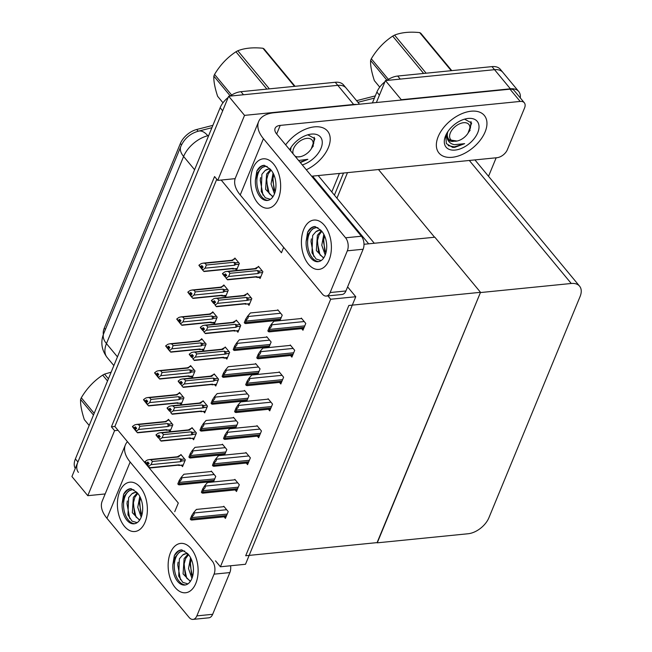 <?xml version="1.0" encoding="UTF-8"?>
<svg xmlns="http://www.w3.org/2000/svg" width="652" height="652" viewBox="0 0 652 652"><rect width="100%" height="100%" fill="white"/><g stroke="black" fill="none" stroke-linecap="round" stroke-linejoin="round"><path stroke-width="0.98" d="M283.669 247.385L281.452 252.764L221.191 180.05L217.735 180.392L214.565 176.562L111.41 426.832L114.581 430.662L118.036 430.32L178.306 503.034L174.744 511.665M235.16 178.648L221.191 180.05M105.168 493.947L87.784 495.683L71.924 476.547L228.681 96.235L337.785 85.339A18.598 11.117 -39.6 0 1 346.106 88.028A18.598 11.117 -39.6 0 0 337.785 85.339L243.489 94.76L240.955 91.696L335.25 82.274A18.598 11.117 -39.6 0 1 343.571 84.964L359.521 104.214M339.415 173.448L331.786 191.965M217.735 180.392L244.541 115.371L353.645 104.475A18.598 11.117 -39.6 0 1 356.685 104.499M244.541 115.371L228.681 96.235M87.784 495.683L114.581 430.662M103.358 334.452A16.74 10 -39.6 0 1 104.271 328.119L180.376 143.489A16.74 10 -39.6 0 1 196.708 129.487L212.878 125.363M216.782 179.235L114.866 426.489L118.036 430.32M114.866 426.489L111.41 426.832M181.615 465.544L182.536 466.653L185.339 459.864L180.897 454.501L180.596 455.226M192.69 438.657L193.611 439.774L196.415 432.985L191.973 427.622L191.68 428.348M214.85 384.9L215.771 386.017L218.575 379.219L214.133 373.865L213.832 374.59M225.926 358.021L226.855 359.13L229.651 352.341L225.209 346.986L224.916 347.703M237.01 331.135L237.931 332.251L240.735 325.462L236.293 320.099L235.991 320.825M248.086 304.256L249.015 305.372L251.811 298.583L247.369 293.221L247.075 293.946M203.774 411.779L204.695 412.895L207.491 406.098L203.057 400.744L202.756 401.469M257.336 436.164L258.657 437.753L261.452 430.964L257.01 425.609L256.823 426.066M268.412 409.285L269.732 410.874L272.536 404.085L268.094 398.722L267.907 399.187M279.496 382.406L280.816 383.995L283.612 377.206L279.17 371.844L278.983 372.3M290.572 355.527L291.892 357.117L294.696 350.32L290.254 344.965L290.067 345.421M246.26 463.042L247.573 464.64L250.376 457.843L245.934 452.488L245.747 452.944M235.176 489.929L236.497 491.518L239.292 484.721L234.859 479.367L234.663 479.823M224.101 516.808L225.413 518.397L228.216 511.608L223.775 506.245L223.587 506.71M301.656 328.641L302.968 330.238L305.772 323.441L301.33 318.086L301.142 318.543M259.17 277.377L260.091 278.494L262.895 271.697L258.453 266.342L258.151 267.067M169.137 430.361L170.058 431.477L172.861 424.688L168.42 419.326L168.118 420.051M180.213 403.482L181.142 404.599L183.937 397.801L179.496 392.447L179.202 393.172M202.373 349.725L203.302 350.833L206.097 344.044L201.655 338.681L201.362 339.407M213.457 322.838L214.378 323.954L217.181 317.165L212.739 311.803L212.438 312.528M224.532 295.959L225.453 297.076L228.257 290.279L223.815 284.924L223.522 285.649M191.297 376.603L192.218 377.72L195.021 370.923L190.58 365.568L190.278 366.285M235.625 428.185L237.898 422.667L233.457 417.304L233.269 417.769M233.783 427.867L234.166 428.331M224.549 455.063L226.823 449.546L222.381 444.191L222.193 444.648M222.699 454.746L223.082 455.21M213.465 481.942L215.739 476.425L211.297 471.07L211.109 471.526M211.623 481.632L212.006 482.089M279.944 320.662L282.218 315.144L277.776 309.79L277.589 310.246M278.102 320.344L278.477 320.808M268.86 347.54L271.134 342.023L266.701 336.668L266.505 337.125M267.018 347.223L267.401 347.687M257.784 374.419L260.058 368.902L255.617 363.547L255.429 364.003M255.943 374.109L256.317 374.566M246.709 401.298L248.982 395.788L244.541 390.426L244.353 390.882M244.859 400.988L245.242 401.445M235.617 269.08L236.537 270.197L239.333 263.4L234.899 258.045L234.598 258.771M220.417 566.775L245.494 564.273L355.764 296.733L330.686 299.235L220.417 566.775L215.478 560.826M330.686 299.235L327.923 295.894M355.764 296.733L347.614 286.888M363.995 244.28L434.851 237.206L480.524 292.316L377.369 542.586L245.698 555.74L348.853 305.47L480.524 292.316M386.693 80.457A18.598 11.117 -39.6 0 1 397.704 76.039L400.238 79.104L494.534 69.682A18.598 11.117 -39.6 0 1 502.855 72.372A18.598 11.117 -39.6 0 0 494.534 69.682L385.43 80.579L401.29 99.715L510.394 88.819A18.598 11.117 -39.6 0 1 518.715 91.508A18.598 11.117 -39.6 0 1 520.288 97.914M336.945 198.2L347.483 172.641L336.945 198.2M372.414 102.926L376.889 92.079L379.431 95.135L376.383 102.527L385.43 80.579M377.263 542.831L468.103 533.752A18.598 11.117 140.4 0 0 488.918 517.721L580.076 296.562A18.598 11.117 140.4 0 0 579.579 286.171A18.598 11.117 140.4 0 0 571.258 283.481L480.418 292.561L377.092 542.619M434.574 237.23L378.478 169.544M496.164 157.792L488.535 176.309M78.419 472.374A18.598 11.117 -39.6 0 1 77.93 461.991L222.682 110.791L220.14 107.735A18.598 11.117 -39.6 0 1 228.192 97.425M75.265 468.438A18.598 11.117 -39.6 0 1 75.387 458.926L220.14 107.735M229.944 96.113A18.598 11.117 -39.6 0 1 240.955 91.696M397.704 76.039L491.999 66.618A18.598 11.117 -39.6 0 1 500.32 69.308L518.715 91.508M334.411 195.135L343.522 173.041M376.889 92.079A18.598 11.117 -39.6 0 1 384.941 81.769M206.391 265.022L205.046 268.184L202.682 270.099L201.411 268.567L203.147 267.084L201.875 265.551L200.311 266.635L199.039 265.103L201.24 263.587L203.204 263.131L204.94 263.261L206.391 265.022L234.019 262.259L235.576 262.813L235.665 264.565L238.991 264.231M200.311 266.635L199.039 265.103M235.429 258.681L230.751 260.637M234.068 258.82L232.568 260.507L204.94 263.261M231.46 268.477L233.017 269.023L233.905 268.836L233.277 268.339L203.766 271.289L202.682 270.099M237.051 268.934L233.905 268.836L237.238 268.502M205.046 268.184L234.557 265.234L235.665 264.565M202.805 266.668L200.148 267.035L199.137 265.38M202.169 267.76L200.914 267.882L201.435 268.51M232.568 260.507A4.214 2.526 -95.7 0 0 231.59 260.295L203.204 263.131M202.845 269.7L201.574 268.168M234.019 262.259A4.214 2.526 84.3 0 1 234.557 265.234M204.043 271.517L232.43 268.681A4.214 2.526 -95.7 0 0 233.277 268.339M200.148 267.035L200.914 267.882M202.658 266.497L200.27 266.741M198.917 265.405L200.188 266.929M222.471 273.701L223.701 275.331L222.699 273.677M226.358 274.965L223.742 275.234M225.136 276.464L226.236 278.396L225.136 276.464L226.7 275.38L225.429 273.848L223.823 275.038L222.552 273.506L224.793 271.884L226.757 271.428L228.493 271.558L229.952 273.318L257.573 270.564A4.214 2.526 84.3 0 1 258.111 273.53L259.219 272.862L262.552 272.528M223.864 274.932L222.593 273.4M223.823 275.038L226.22 274.794M223.701 275.331L224.989 276.807M225.722 276.057L224.475 276.179M260.792 276.798L257.458 277.133L257.638 277.524M227.597 279.814L255.983 276.978A4.214 2.526 84.3 0 0 256.831 276.635L257.458 277.133L256.57 277.32L255.013 276.774M256.831 276.635L227.393 279.529M227.32 279.586L226.236 278.396M257.573 270.564L259.129 271.11L259.219 272.862M229.952 273.318L228.599 276.481L258.111 273.53M226.399 277.997L228.599 276.481M226.757 271.428L255.152 268.591A4.214 2.526 84.3 0 1 256.122 268.803L228.493 271.558M254.304 268.934L257.622 267.116L256.122 268.803M257.622 267.116L258.983 266.978M195.315 291.9L193.97 295.063L191.606 296.978L190.335 295.446L192.063 293.962L190.8 292.43L189.227 293.514L187.963 291.982L190.164 290.466L192.128 290.01L193.856 290.148L195.315 291.9L222.943 289.146L224.5 289.692L224.59 291.444L227.915 291.11M189.227 293.514L187.963 291.982M224.345 285.568L219.667 287.524M222.984 285.698L221.484 287.385L193.856 290.148M220.384 295.356L221.933 295.902L222.829 295.715L222.193 295.217L192.69 298.168L191.606 296.978M223 296.106L222.829 295.715L226.154 295.38M193.97 295.063L223.473 292.112L224.59 291.444M191.721 293.555L189.064 293.913L188.061 292.259M191.093 294.639L189.838 294.761L190.36 295.389M221.484 287.385A4.214 2.526 -95.7 0 0 220.515 287.173L192.12 290.01M191.769 296.578L190.498 295.046M222.943 289.146A4.214 2.526 84.3 0 1 223.473 292.112M192.959 298.404L221.354 295.568A4.214 2.526 -95.7 0 0 222.193 295.217M189.064 293.913L189.838 294.761M191.582 293.376L189.186 293.62M187.841 292.283L189.104 293.816M184.239 318.787L182.886 321.941L180.522 323.857L179.251 322.324L180.987 320.849L179.716 319.317L178.151 320.401L176.879 318.869L179.08 317.345L181.044 316.888L182.78 317.027L184.239 318.787L211.859 316.024L213.416 316.57L213.506 318.323L216.839 317.989M178.151 320.401L176.879 318.869M213.269 312.447L208.591 314.403M211.908 312.577L210.409 314.264L182.78 317.027M209.3 322.235L210.857 322.781L211.745 322.593L211.118 322.096L181.606 325.046L180.522 323.857M211.916 322.984L211.745 322.593L215.078 322.259M182.886 321.941L212.397 318.991L213.506 318.323M180.645 320.434L177.988 320.792L176.985 319.138M180.009 321.517L178.762 321.64L179.276 322.267M210.409 314.264A4.214 2.526 -95.7 0 0 209.439 314.052L181.044 316.888M180.685 323.457L179.422 321.925M211.859 316.024A4.214 2.526 84.3 0 1 212.397 318.991M181.884 325.283L210.27 322.447A4.214 2.526 -95.7 0 0 211.118 322.096M177.988 320.792L178.762 321.64M180.506 320.262L178.11 320.499M176.757 319.162L178.029 320.694M173.155 345.666L171.81 348.82L169.447 350.735L168.175 349.203L169.911 347.728L168.64 346.196L167.067 347.28L165.804 345.747L168.004 344.232L169.968 343.775L171.696 343.906L173.155 345.666L200.783 342.903L202.34 343.457L202.43 345.201L205.755 344.875M167.067 347.28L165.804 345.747M202.185 339.325L197.515 341.281M200.824 339.464L199.325 341.143L171.696 343.906M198.224 349.113L199.781 349.668L200.669 349.472L200.042 348.983L170.531 351.925L169.447 350.735M203.815 349.578L200.669 349.472L203.994 349.146M171.81 348.82L201.321 345.878L202.43 345.201M169.569 347.312L166.904 347.679L165.901 346.025M168.933 348.396L167.678 348.527L168.2 349.154M199.325 341.143A4.214 2.526 -95.7 0 0 198.355 340.939L169.96 343.775M169.61 350.336L168.338 348.812M200.783 342.903A4.214 2.526 84.3 0 1 201.321 345.878M170.8 352.161L199.194 349.325A4.214 2.526 -95.7 0 0 200.042 348.983M166.904 347.679L167.678 348.527M169.422 347.141L167.026 347.377M165.681 346.041L166.945 347.573M211.395 300.58L212.617 302.21L211.615 300.556M215.282 301.852L212.658 302.112M214.052 303.343L215.323 304.875L214.052 303.343L215.625 302.259L214.353 300.735L212.739 301.917L211.476 300.385L213.717 298.763L215.682 298.306L217.409 298.445L218.868 300.197L246.497 297.442A4.214 2.526 84.3 0 1 247.035 300.409L251.468 299.407M212.78 301.811L211.517 300.287M212.739 301.917L215.136 301.68M212.617 302.21L213.913 303.685M214.647 302.935L213.391 303.058M249.708 303.677L246.383 304.011L249.529 304.117M216.513 306.701L244.907 303.865A4.214 2.526 84.3 0 0 245.755 303.514L246.383 304.011L245.494 304.199L243.938 303.653M245.755 303.514L216.309 306.407M216.244 306.464L215.16 305.275M246.497 297.442L248.053 297.988L248.143 299.741M218.868 300.197L217.523 303.359L247.035 300.409M215.323 304.875L217.523 303.359M215.673 298.306L244.068 295.47A4.214 2.526 84.3 0 1 245.038 295.682L217.409 298.445M243.229 295.821L246.537 293.995L245.038 295.682M246.537 293.995L247.899 293.865M200.311 327.459L201.541 329.089L200.539 327.434M204.198 328.73L201.582 328.991M202.976 330.222L204.076 332.153L202.976 330.222L204.541 329.146L203.277 327.614L201.664 328.795L200.392 327.263L202.633 325.65L204.598 325.185L206.334 325.324L207.792 327.084L235.421 324.321A4.214 2.526 84.3 0 1 235.951 327.288L237.059 326.619L240.392 326.293M201.704 328.698L200.433 327.165M201.664 328.795L204.06 328.559M201.541 329.089L202.829 330.564M203.571 329.814L202.316 329.945M238.632 330.556L235.299 330.89L238.453 330.996M205.437 333.579L233.832 330.743A4.214 2.526 84.3 0 0 234.671 330.393L235.299 330.89L234.41 331.086L232.862 330.531M234.671 330.393L205.233 333.294M205.16 333.343L204.076 332.153M235.421 324.321L236.969 324.875L237.059 326.619M207.792 327.084L206.44 330.238L235.951 327.288M204.239 331.754L206.44 330.238M204.598 325.185L232.992 322.349A4.214 2.526 84.3 0 1 233.962 322.561L206.334 325.324M232.145 322.699L235.462 320.882L233.962 322.561M235.462 320.882L236.823 320.743M189.235 354.338L190.457 355.976L189.455 354.321M193.122 355.609L190.506 355.87M191.892 357.109L193.163 358.641L191.892 357.109L193.465 356.025L192.193 354.492L190.58 355.674L189.316 354.15L191.558 352.528L193.522 352.072L195.258 352.202L196.708 353.963L224.337 351.2A4.214 2.526 84.3 0 1 224.875 354.175L229.308 353.172M190.629 355.576L189.357 354.044M190.58 355.674L192.976 355.438M190.457 355.976L191.753 357.451M192.487 356.693L191.232 356.823M227.548 357.443L224.223 357.769L224.394 358.16M194.353 360.458L222.748 357.622A4.214 2.526 84.3 0 0 223.595 357.28L224.223 357.769L223.334 357.964L221.778 357.41M223.595 357.28L194.149 360.173M194.084 360.222L193 359.032M224.337 351.2L225.894 351.754L225.983 353.506M196.708 353.963L195.364 357.117L224.875 354.175M193.163 358.641L195.364 357.117M193.522 352.072L221.908 349.236A4.214 2.526 84.3 0 1 222.878 349.439L195.258 352.202M221.069 349.578L224.386 347.76L222.878 349.439M224.386 347.76L225.747 347.622M178.159 381.224L179.381 382.854L178.379 381.2M182.038 382.488L179.422 382.748M180.816 383.987L181.916 385.919L180.816 383.987L182.381 382.903L181.117 381.371L179.504 382.561L178.232 381.029L180.474 379.407L182.446 378.951L184.174 379.081L185.633 380.841L213.261 378.087A4.214 2.526 84.3 0 1 213.791 381.053L214.899 380.385L218.233 380.051M179.544 382.455L178.281 380.923M179.504 382.561L181.9 382.317M179.381 382.854L180.677 384.33M181.411 383.58L180.156 383.702M216.472 384.321L213.139 384.656L216.293 384.753M183.277 387.337L211.672 384.501A4.214 2.526 84.3 0 0 212.511 384.158L213.139 384.656L212.25 384.843L210.702 384.297M212.511 384.158L183.073 387.052M183 387.109L181.916 385.919M213.261 378.087L214.81 378.633L214.899 380.385M185.633 380.841L184.28 384.004L213.791 381.053M182.079 385.519L184.28 384.004M182.438 378.951L210.832 376.114A4.214 2.526 84.3 0 1 211.802 376.326L184.174 379.081M209.985 376.457L213.302 374.639L211.802 376.326M213.302 374.639L214.663 374.501M244.932 323.408L244.288 322.626L245.731 319.121L247.67 316.138L247.988 316.513C248.542 317.361 248.004 318.486 246.374 319.896A3.097 1.858 -95.7 0 1 246.106 321.102L245.502 322.561A3.097 1.858 -95.7 0 1 244.932 323.408L245.388 322.822M278.111 310.189L250.384 312.96L247.67 316.138M245.731 319.121L246.374 319.896M268.485 331.705L267.842 330.923L269.292 327.418L271.224 324.435L271.542 324.818C272.096 325.658 271.566 326.782 269.936 328.192A3.097 1.858 -95.7 0 1 269.659 329.399L269.056 330.857A3.097 1.858 -95.7 0 1 268.485 331.705L268.942 331.118M301.664 318.494L273.938 321.257L271.224 324.435M269.292 327.418L269.936 328.192M195.82 583.385A24.8 14.866 84.3 0 1 175.127 587.493A24.8 14.866 84.3 0 1 170.441 552.774A24.8 14.866 84.3 0 1 192.584 550.63A24.8 14.866 84.3 0 1 195.844 583.32A24.8 14.866 84.3 0 1 195.82 583.385A24.8 14.866 84.3 0 1 185.592 592.758A24.8 14.866 84.3 0 1 170.637 579.522A24.8 14.866 84.3 0 1 170.441 552.774A24.8 14.866 84.3 0 1 180.669 543.409A24.8 14.866 84.3 0 1 195.624 556.637A24.8 14.866 84.3 0 1 195.82 583.385M145.07 522.154A24.8 14.866 84.3 0 1 124.385 526.254A24.8 14.866 84.3 0 1 119.699 491.535A24.8 14.866 84.3 0 1 141.834 489.399A24.8 14.866 84.3 0 1 145.103 522.081A24.8 14.866 84.3 0 1 145.07 522.154A24.8 14.866 84.3 0 1 134.85 531.519A24.8 14.866 84.3 0 1 119.895 518.291A24.8 14.866 84.3 0 1 119.699 491.535A24.8 14.866 84.3 0 1 129.919 482.17A24.8 14.866 84.3 0 1 144.874 495.406A24.8 14.866 84.3 0 1 145.07 522.154M127.45 441.665A37.197 19.796 22.4 0 0 125.388 444.884A37.197 19.796 22.4 0 0 130.155 462.015L106.952 518.299L189.104 617.428A9.299 5.575 -95.7 0 0 193.025 619.4A9.299 5.575 -95.7 0 0 196.863 615.887L212.658 614.306A9.299 5.575 84.3 0 1 208.827 617.819L193.025 619.4M230.588 565.765A9.299 5.575 84.3 0 1 229.854 572.578L214.06 574.159L196.863 615.887M214.06 574.159A9.299 5.575 -95.7 0 0 212.299 561.144L130.155 462.015M229.854 572.578L212.658 614.306M106.952 518.299A37.197 19.796 -157.6 0 1 102.185 501.168L125.388 444.884M329.089 260.05A24.8 14.866 84.3 0 1 308.404 264.15A24.8 14.866 84.3 0 1 303.718 229.431A24.8 14.866 84.3 0 1 325.853 227.287A24.8 14.866 84.3 0 1 329.121 259.977A24.8 14.866 84.3 0 1 329.089 260.05A24.8 14.866 84.3 0 1 318.869 269.415A24.8 14.866 84.3 0 1 303.913 256.187A24.8 14.866 84.3 0 1 303.718 229.431A24.8 14.866 84.3 0 1 313.938 220.066A24.8 14.866 84.3 0 1 328.893 233.294A24.8 14.866 84.3 0 1 329.089 260.05M278.339 198.811A24.8 14.866 84.3 0 1 257.654 202.911A24.8 14.866 84.3 0 1 252.968 168.2A24.8 14.866 84.3 0 1 275.103 166.056A24.8 14.866 84.3 0 1 278.371 198.738A24.8 14.866 84.3 0 1 278.339 198.811A24.8 14.866 84.3 0 1 268.119 208.175A24.8 14.866 84.3 0 1 253.163 194.948A24.8 14.866 84.3 0 1 252.968 168.2A24.8 14.866 84.3 0 1 263.188 158.827A24.8 14.866 84.3 0 1 278.143 172.063A24.8 14.866 84.3 0 1 278.339 198.811M471.151 111.207A29.446 17.596 140.4 0 0 443.107 128.265A29.446 17.596 140.4 0 0 438.983 153.049A29.446 17.596 140.4 0 0 452.154 157.303A29.446 17.596 140.4 0 0 480.206 140.253A29.446 17.596 140.4 0 0 484.33 115.461A29.446 17.596 140.4 0 0 471.151 111.207A29.446 17.596 -39.6 0 1 484.33 115.461A29.446 17.596 -39.6 0 1 480.206 140.253A29.446 17.596 -39.6 0 1 452.154 157.303A29.446 17.596 -39.6 0 1 438.983 153.049A29.446 17.596 -39.6 0 1 443.107 128.265A29.446 17.596 -39.6 0 1 471.151 111.207M314.403 126.863A29.446 17.596 140.4 0 0 285.657 144.858A29.446 17.596 -39.6 0 1 314.403 126.863A29.446 17.596 -39.6 0 1 327.581 131.125A29.446 17.596 140.4 0 0 314.403 126.863M524.314 102.771A9.299 5.558 140.4 0 0 520.157 101.427L510.003 89.177A9.299 5.558 -39.6 0 1 514.167 90.522L524.314 102.771A9.299 5.558 140.4 0 1 524.558 107.963L507.362 149.691A9.299 5.558 140.4 0 1 496.954 157.711L311.648 176.219M510.003 89.177L274.019 112.755A37.197 19.796 22.4 0 0 258.657 121.541A37.197 19.796 22.4 0 0 263.424 138.672L345.576 237.801L361.371 236.22L276.684 134.035A12.396 6.601 -157.6 0 1 275.095 128.322A12.396 6.601 -157.6 0 1 280.221 125.396L520.157 101.427M263.424 138.672L240.229 194.956L322.373 294.085A9.299 5.575 -95.7 0 0 326.302 296.057A9.299 5.575 -95.7 0 0 330.132 292.544L345.927 290.963A9.299 5.575 84.3 0 1 342.096 294.476L326.302 296.057M361.371 236.22A9.299 5.575 84.3 0 1 363.131 249.235L347.329 250.816L330.132 292.544M347.329 250.816A9.299 5.575 -95.7 0 0 345.576 237.801M363.131 249.235L345.927 290.963M306.301 169.764A29.446 17.596 140.4 0 0 327.581 131.125A29.446 17.596 -39.6 0 1 306.301 169.764M240.229 194.956A37.197 19.796 -157.6 0 1 235.462 177.825L258.657 121.541M233.856 350.287L233.212 349.513L234.655 346L236.586 343.017L236.904 343.4C237.467 344.24 236.929 345.364 235.299 346.782A3.097 1.858 -95.7 0 1 235.022 347.981L234.427 349.439A3.097 1.858 -95.7 0 1 233.856 350.287L234.304 349.708M267.035 337.076L239.308 339.839L236.586 343.017M234.655 346L235.299 346.782M222.772 377.166L222.128 376.391L223.579 372.887L225.51 369.896L225.828 370.279C226.383 371.118 225.845 372.251 224.215 373.661A3.097 1.858 -95.7 0 1 223.946 374.867L223.343 376.318A3.097 1.858 -95.7 0 1 222.772 377.166L223.228 376.587M255.951 363.955L228.224 366.726L225.51 369.896M223.579 372.887L224.215 373.661M211.696 404.044L211.052 403.27L212.495 399.766L214.435 396.775L214.744 397.158C215.307 397.997 214.769 399.13 213.139 400.54A3.097 1.858 -95.7 0 1 212.862 401.746L212.267 403.197A3.097 1.858 -95.7 0 1 211.696 404.044L212.144 403.466M244.875 390.833L217.149 393.604L214.435 396.775M212.495 399.766L213.139 400.54M257.41 358.584L256.766 357.809L258.208 354.297L260.148 351.314L260.458 351.697C261.02 352.536 260.482 353.661 258.852 355.079A3.097 1.858 -95.7 0 1 258.575 356.277L257.98 357.736A3.097 1.858 -95.7 0 1 257.41 358.584L257.858 358.005M290.588 345.373L262.862 348.144L260.148 351.314M258.208 354.297L258.852 355.079M246.326 385.462L245.682 384.688L247.132 381.184L249.064 378.193L249.382 378.576C249.936 379.415 249.406 380.548 247.776 381.958A3.097 1.858 -95.7 0 1 247.499 383.164L246.896 384.615A3.097 1.858 -95.7 0 1 246.326 385.462L246.782 384.884M279.512 372.251L251.778 375.022L249.064 378.193M247.132 381.184L247.776 381.958M235.25 412.341L234.606 411.567L236.048 408.062L237.988 405.071L238.306 405.454C238.86 406.302 238.322 407.427 236.692 408.837A3.097 1.858 -95.7 0 1 236.423 410.043L235.82 411.502A3.097 1.858 -95.7 0 1 235.25 412.341L235.706 411.762M268.428 399.13L240.702 401.901L237.988 405.071M236.048 408.062L236.692 408.837M224.166 439.228L223.53 438.446L224.973 434.941L226.904 431.958L227.222 432.333C227.784 433.181 227.246 434.305 225.616 435.715A3.097 1.858 -95.7 0 1 225.339 436.921L224.744 438.38A3.097 1.858 -95.7 0 1 224.166 439.228L224.622 438.641M257.353 426.009L229.626 428.78L226.904 431.958M224.973 434.941L225.616 435.715M137.833 493.442L134.915 497.223L133.098 503.923L135.999 517.003L139.756 519.937M137.319 492.871L133.35 497.386L132.332 512.676L139.569 520.214M140.571 497.989L139.365 503.295L141.737 515.569M139.805 496.4L137.759 507.321L141.191 517.166M134.817 523.695A17.05 10.22 84.3 0 1 125.078 514.012A17.05 10.22 84.3 0 1 125.143 496.172A17.05 10.22 84.3 0 1 132.087 489.742M137.156 522.651L132.022 521.119L127.963 514.901L128.631 497.606L131.859 493.841A14.018 8.403 84.3 0 1 134.891 492.513A14.018 8.403 84.3 0 1 137.303 492.839M133.913 489.807L131.997 489.75L128.574 490.964L124.133 496.278L122.12 503.483L123.595 494.338C125.502 490.695 127.979 488.796 131.028 488.633L136.659 492.211A17.05 10.22 84.3 0 1 141.109 517.37A17.05 10.22 84.3 0 1 134.076 523.809A17.05 10.22 84.3 0 1 122.12 503.483M130.563 488.658L131.028 488.633M135.062 492.496L131.859 493.841M139.634 501.331L140.783 513.646M133.367 501.95L134.516 514.273M127.327 500.964L126.993 503.662L129.707 518.454M130.922 488.633L127.662 489.88L123.595 494.338M188.583 554.681L185.665 558.462L183.84 565.154L186.749 578.234L190.506 581.168M188.069 554.102L184.1 558.617L183.073 573.907L190.319 581.445M191.321 559.229L190.115 564.526L192.487 576.8M190.555 557.631L188.51 568.56L191.932 578.397M185.559 584.925A17.05 10.22 84.3 0 1 175.82 575.243A17.05 10.22 84.3 0 1 175.893 557.411A17.05 10.22 84.3 0 1 182.829 550.981M187.906 583.89L182.764 582.358L178.713 576.132L179.373 558.846L182.601 555.072A14.018 8.403 84.3 0 1 185.633 553.744A14.018 8.403 84.3 0 1 188.045 554.078M184.663 551.038L182.739 550.989L179.324 552.195L174.883 557.509L172.861 564.713L174.337 555.577C176.244 551.934 178.73 550.027 181.778 549.864L187.401 553.442A17.05 10.22 84.3 0 1 191.851 578.609A17.05 10.22 84.3 0 1 184.826 585.048A17.05 10.22 84.3 0 1 172.861 564.713M181.313 549.897L181.778 549.864M185.812 553.735L182.601 555.072M190.384 562.562L191.525 574.885M184.108 563.189L185.258 575.504M178.069 562.195L177.743 564.901L180.449 579.685M181.672 549.872L178.412 551.111L174.337 555.577M271.11 170.099L268.192 173.88L266.366 180.58L269.268 193.66L273.033 196.594M270.596 169.528L266.619 174.043L265.6 189.333L272.838 196.871M273.84 174.646L272.634 179.952L275.014 192.226M273.074 173.057L271.036 183.978L274.459 193.823M268.086 200.351A17.05 10.22 84.3 0 1 258.347 190.669A17.05 10.22 84.3 0 1 258.412 172.829A17.05 10.22 84.3 0 1 265.356 166.399M270.433 199.308L265.291 197.776L261.24 191.558L261.9 174.263L265.128 170.498A14.018 8.403 84.3 0 1 268.159 169.17A14.018 8.403 84.3 0 1 270.572 169.496M267.19 166.464L265.266 166.407L261.843 167.621L257.401 172.935L255.388 180.139L256.864 170.995C258.771 167.352 261.248 165.453 264.296 165.29L269.928 168.868A17.05 10.22 84.3 0 1 274.378 194.027A17.05 10.22 84.3 0 1 267.353 200.466A17.05 10.22 84.3 0 1 255.388 180.139M263.84 165.315L264.296 165.29M268.339 169.153L265.128 170.498M272.903 177.988L274.052 190.302M266.635 178.615L267.785 190.93M260.596 177.621L260.262 180.319L262.976 195.111M264.19 165.29L260.939 166.537L256.864 170.995M321.852 231.338L318.934 235.119L317.116 241.81L320.018 254.891L323.775 257.825M321.338 230.759L317.369 235.274L316.35 250.564L323.588 258.102M324.59 235.885L323.384 241.183L325.755 253.457M323.824 234.288L321.778 245.217L325.209 255.054M318.836 261.582A17.05 10.22 84.3 0 1 309.097 251.908A17.05 10.22 84.3 0 1 309.162 234.068A17.05 10.22 84.3 0 1 316.106 227.638M321.175 260.547L316.041 259.015L311.982 252.789L312.65 235.502L315.878 231.729A14.018 8.403 84.3 0 1 318.909 230.4A14.018 8.403 84.3 0 1 321.322 230.735M317.931 227.695L316.016 227.646L312.593 228.852L308.151 234.166L306.138 241.37L307.614 232.234C309.521 228.591 311.998 226.684 315.046 226.521L320.678 230.099A17.05 10.22 84.3 0 1 325.128 255.266A17.05 10.22 84.3 0 1 318.094 261.705A17.05 10.22 84.3 0 1 306.138 241.37M314.59 226.554L315.046 226.521M319.081 230.392L315.878 231.729M323.653 239.219L324.802 251.542M317.385 239.846L318.535 252.161M311.346 238.86L311.012 241.558L313.726 256.342M314.94 226.529L311.68 227.776L307.614 232.234M289.667 149.691A20.212 12.078 -39.6 0 1 309.537 134.385A20.212 12.078 -39.6 0 1 311.428 134.092A20.212 12.078 -39.6 0 1 321.656 146.472A20.212 12.078 -39.6 0 1 302.292 164.932M298.608 160.482L307.883 159.316L300.368 162.617M307.817 134.809L314.892 138.697L311.265 148.852M295.804 157.108A14.018 8.378 140.4 0 0 296.562 157.099M311.795 147.955L313.392 145.901M300.05 162.234L307.883 159.316M446.18 134.491L447.411 138.99C448.617 142.103 450.956 143.994 454.403 144.679L464.631 143.66L454.77 147.36L452.684 147.417L446.375 143.611L445.756 135.673M455.137 150.074A20.212 12.078 -39.6 0 1 445.536 135.918A20.212 12.078 -39.6 0 1 466.286 118.721A20.212 12.078 -39.6 0 1 468.177 118.436A20.212 12.078 -39.6 0 1 477.753 132.649A20.212 12.078 -39.6 0 1 455.137 150.074M464.566 119.153L471.641 123.041L468.014 133.195M447.411 138.99A14.018 8.378 140.4 0 0 447.696 139.373A14.018 8.378 140.4 0 0 453.311 141.443M446.351 136.472L447.517 136.863M468.543 132.299L470.141 130.245M448.177 145.649L454.354 146.863L464.631 143.66M93.472 415.047L80.579 399.48A33.48 20.008 -39.6 0 1 80.921 398.625A33.48 20.008 -39.6 0 1 81.288 397.769L94.181 413.327M107.523 380.972L102.674 375.12C94.035 380.784 86.912 388.331 81.288 397.769M102.674 375.12A33.48 20.008 -39.6 0 1 104.54 374.109L108.419 378.796M111.142 372.178L104.54 374.109M80.579 399.48C80.286 404.313 81.541 411.029 84.328 419.619L89.177 425.471M230.237 95.909L213.856 76.137A33.48 20.008 -39.6 0 1 214.19 75.282A33.48 20.008 -39.6 0 1 214.557 74.426L231.631 95.021M266.88 89.104L235.942 51.777C227.312 57.441 220.18 64.988 214.557 74.426M235.942 51.777A33.48 20.008 -39.6 0 1 237.809 50.766L269.374 88.859M294.508 86.349L262.943 48.256C253.009 47.246 244.63 48.077 237.809 50.766M262.943 48.256A33.48 20.008 -39.6 0 1 264.101 48.965L295.038 86.292M293.221 153.986A11.809 7.058 -39.6 0 1 293.596 148.558A11.809 7.058 -39.6 0 1 306.799 138.379A11.809 7.058 -39.6 0 1 312.422 146.643A11.809 7.058 -39.6 0 1 312.406 146.676A11.809 7.058 -39.6 0 1 300.295 156.692A11.809 7.058 -39.6 0 1 294.924 156.048M314.256 137.238L313.677 143.57M290.547 150.759L291.028 147.499M300.295 156.692L295.723 157.01M213.856 76.137C213.563 80.97 214.81 87.686 217.605 96.276L222.992 102.788M289.798 149.447L289.806 149.862M386.986 80.253L370.605 60.481A33.48 20.008 -39.6 0 1 370.939 59.625A33.48 20.008 -39.6 0 1 371.306 58.77L388.38 79.365M423.629 73.448L392.691 36.121C384.061 41.785 376.929 49.332 371.306 58.77M392.691 36.121A33.48 20.008 -39.6 0 1 394.558 35.11L426.123 73.203M451.257 70.693L419.692 32.6C409.758 31.589 401.379 32.421 394.558 35.11M419.692 32.6A33.48 20.008 -39.6 0 1 420.85 33.309L451.787 70.636M450.345 132.902A11.809 7.058 -39.6 0 1 463.548 122.715A11.809 7.058 -39.6 0 1 469.171 130.987A11.809 7.058 -39.6 0 1 469.155 131.019A11.809 7.058 -39.6 0 1 457.044 141.036A11.809 7.058 -39.6 0 1 450.345 132.902M471.005 121.574L470.426 127.914M457.044 141.036L449.375 139.862C447.313 137.996 446.783 135.323 447.777 131.843M370.605 60.481C370.312 65.314 371.558 72.03 374.354 80.62L379.741 87.132M446.237 135.746L447.419 136.398M446.188 135.078L447.313 135.502M446.547 133.79L448.014 138.257M200.612 430.923L199.968 430.149L201.419 426.644L203.351 423.653L203.668 424.036C204.223 424.884 203.693 426.009 202.063 427.419A3.097 1.858 -95.7 0 1 201.786 428.625L201.183 430.084A3.097 1.858 -95.7 0 1 200.612 430.923L201.069 430.344M233.799 417.712L206.065 420.483L203.351 423.653M201.419 426.644L202.063 427.419M189.536 457.81L188.893 457.028L190.335 453.523L192.275 450.54L192.593 450.923C193.147 451.763 192.609 452.887 190.979 454.297A3.097 1.858 -95.7 0 1 190.71 455.503L190.107 456.962A3.097 1.858 -95.7 0 1 189.536 457.81L189.993 457.223M222.715 444.599L194.989 447.362L192.275 450.54M190.335 453.523L190.979 454.297M178.452 484.689L177.817 483.914L179.259 480.402L181.191 477.419L181.509 477.802C182.071 478.641 181.533 479.766 179.903 481.184A3.097 1.858 -95.7 0 1 179.626 482.382L179.031 483.841A3.097 1.858 -95.7 0 1 178.452 484.689L178.909 484.11M211.639 471.477L183.913 474.248L181.191 477.419M179.259 480.402L179.903 481.184M162.079 372.545L160.726 375.699L158.363 377.614L157.099 376.09L158.827 374.607L157.564 373.074L155.991 374.158L154.72 372.626L156.92 371.11L158.884 370.654L160.62 370.784L162.079 372.545L189.708 369.782L191.256 370.336L191.346 372.088L194.679 371.754M155.991 374.158L154.72 372.626M191.109 366.204L186.431 368.16M189.748 366.342L188.249 368.03L160.62 370.784M187.148 375.992L188.697 376.546L189.585 376.359L188.958 375.862L159.447 378.804L158.363 377.614M189.765 376.742L189.585 376.359L192.919 376.025M160.726 375.699L190.237 372.757L191.346 372.088M158.485 374.191L155.828 374.558L154.826 372.903M157.857 375.283L156.602 375.405L157.116 376.033M188.249 368.03A4.214 2.526 -95.7 0 0 187.279 367.818L158.884 370.654M158.526 377.223L157.262 375.691M189.708 369.782A4.214 2.526 84.3 0 1 190.237 372.757M159.724 379.04L188.118 376.204A4.214 2.526 -95.7 0 0 188.958 375.862M155.828 374.558L156.602 375.405M158.346 374.02L155.95 374.256M154.597 372.92L155.869 374.452M150.995 399.423L149.65 402.586L147.287 404.501L146.015 402.969L147.751 401.485L146.48 399.953L144.915 401.037L143.644 399.505L145.844 397.989L147.808 397.533L149.536 397.663L150.995 399.423L178.624 396.669L180.18 397.215L180.27 398.967L183.595 398.633M144.915 401.037L143.644 399.505M180.034 393.083L175.355 395.039M178.672 393.221L177.165 394.908L149.536 397.663M176.064 402.879L177.621 403.425L178.509 403.238L177.882 402.74L148.371 405.691L147.287 404.501M181.655 403.335L178.509 403.238L181.835 402.903M149.65 402.586L179.161 399.635L180.27 398.967M147.409 401.07L144.744 401.436L143.742 399.782M146.773 402.162L145.518 402.284L146.04 402.912M177.165 394.908A4.214 2.526 -95.7 0 0 176.195 394.696L147.808 397.533M147.45 404.101L146.178 402.569M178.624 396.669A4.214 2.526 84.3 0 1 179.161 399.635M148.64 405.919L177.034 403.083A4.214 2.526 -95.7 0 0 177.882 402.74M144.744 401.436L145.518 402.284M147.262 400.898L144.866 401.143M143.521 399.806L144.793 401.339M139.919 426.302L138.566 429.464L136.203 431.379L134.94 429.847L136.667 428.364L135.404 426.84L133.831 427.916L132.56 426.392L134.76 424.868L136.733 424.411L138.46 424.55L139.919 426.302L167.548 423.547L169.096 424.093L169.186 425.846L172.519 425.512M133.831 427.916L132.56 426.392M168.95 419.969L164.271 421.925M167.588 420.1L166.089 421.787L138.46 424.55M164.989 429.758L166.537 430.304L167.425 430.116L166.798 429.619L137.287 432.569L136.203 431.379M170.579 430.222L167.425 430.116L170.759 429.782M138.566 429.464L168.077 426.514L169.186 425.846M136.325 427.957L133.668 428.315L132.666 426.661M135.697 429.04L134.442 429.163L134.964 429.79M166.089 421.787A4.214 2.526 -95.7 0 0 165.119 421.575L136.724 424.411M136.366 430.98L135.103 429.448M167.548 423.547A4.214 2.526 84.3 0 1 168.077 426.514M137.564 432.806L165.958 429.97A4.214 2.526 -95.7 0 0 166.798 429.619M133.668 428.315L134.442 429.163M136.186 427.785L133.79 428.022M132.446 426.685L133.709 428.217M213.09 466.107L212.446 465.332L213.889 461.82L215.828 458.837L216.146 459.22C216.7 460.059 216.162 461.184 214.532 462.602A3.097 1.858 -95.7 0 1 214.263 463.8L213.66 465.259A3.097 1.858 -95.7 0 1 213.09 466.107L213.546 465.528M246.269 452.896L218.542 455.658L215.828 458.837M213.889 461.82L214.532 462.602M202.014 492.985L201.37 492.211L202.813 488.707L204.744 485.716L205.062 486.099C205.624 486.938 205.087 488.071 203.457 489.481A3.097 1.858 -95.7 0 1 203.179 490.687L202.585 492.138A3.097 1.858 -95.7 0 1 202.014 492.985L202.462 492.407M235.193 479.774L207.466 482.545L204.744 485.716M202.813 488.707L203.457 489.481M190.93 519.864L190.286 519.09L191.737 515.585L193.668 512.594L193.986 512.977C194.54 513.825 194.003 514.95 192.373 516.36A3.097 1.858 -95.7 0 1 192.104 517.566L191.501 519.016A3.097 1.858 -95.7 0 1 190.93 519.864L191.386 519.285M224.109 506.653L196.382 509.424L193.668 512.594M191.737 515.585L192.373 516.36M167.075 408.103L168.306 409.733L167.295 408.079M170.963 409.374L168.346 409.635M169.732 410.866L171.003 412.398L169.732 410.866L171.305 409.782L170.033 408.258L168.428 409.44L167.156 407.907L169.398 406.286L171.362 405.829L173.098 405.968L174.549 407.72L202.177 404.965A4.214 2.526 84.3 0 1 202.715 407.932L207.149 406.929M168.469 409.334L167.197 407.81M168.428 409.44L170.816 409.195M168.306 409.733L169.593 411.208M170.327 410.458L169.072 410.581M205.396 411.2L202.063 411.534L205.209 411.632M172.201 414.224L200.588 411.388A4.214 2.526 84.3 0 0 201.435 411.037L202.063 411.534L201.175 411.722L199.618 411.176M201.435 411.037L171.989 413.93M171.924 413.987L170.84 412.797M202.177 404.965L203.734 405.511L203.823 407.264M174.549 407.72L173.204 410.882L202.715 407.932M171.003 412.398L173.204 410.882M171.362 405.829L199.748 402.993A4.214 2.526 84.3 0 1 200.726 403.205L173.098 405.968M198.909 403.343L202.226 401.518L200.726 403.205M202.226 401.518L203.587 401.387M155.999 434.982L157.222 436.612L156.219 434.957M159.879 436.253L157.262 436.514M158.656 437.745L159.927 439.277L158.656 437.745L160.221 436.669L158.958 435.137L157.344 436.318L156.072 434.786L158.322 433.172L160.286 432.708L162.014 432.846L163.473 434.607L191.101 431.844A4.214 2.526 84.3 0 1 191.631 434.811L196.073 433.808M157.385 436.221L156.121 434.688M157.344 436.318L159.74 436.082M157.222 436.612L158.517 438.087M159.251 437.337L157.996 437.468M194.312 438.079L190.987 438.413L194.133 438.519M161.117 441.102L189.512 438.266A4.214 2.526 84.3 0 0 190.351 437.916L190.987 438.413L190.091 438.609L188.542 438.054M190.351 437.916L160.914 440.817M160.848 440.866L159.764 439.676M191.101 431.844L192.658 432.39L192.747 434.142M163.473 434.607L162.128 437.761L191.631 434.811M159.927 439.277L162.128 437.761M160.278 432.708L188.672 429.872A4.214 2.526 84.3 0 1 189.642 430.084L162.014 432.846M187.825 430.222L191.142 428.405L189.642 430.084M191.142 428.405L192.503 428.266M144.915 461.861L146.146 463.499L145.143 461.844M148.803 463.132L146.187 463.393M147.58 464.631L148.68 466.555L147.58 464.631L149.145 463.548L147.874 462.015L146.268 463.197L144.997 461.665L147.238 460.051L149.202 459.595L150.938 459.725L152.397 461.486L180.017 458.723A4.214 2.526 84.3 0 1 180.555 461.697L181.663 461.021L184.997 460.695M146.309 463.099L145.037 461.567M146.268 463.197L148.664 462.961M146.146 463.499L147.433 464.974M148.167 464.216L146.92 464.346M183.236 464.966L179.903 465.292L183.057 465.398M150.041 467.981L178.428 465.145A4.214 2.526 84.3 0 0 179.276 464.803L179.903 465.292L179.015 465.487L177.458 464.933M179.276 464.803L149.838 467.696M149.764 467.745L148.68 466.555M180.017 458.723L181.574 459.277L181.663 461.021M152.397 461.486L151.044 464.64L180.555 461.697M148.843 466.156L151.044 464.64M149.202 459.595L177.597 456.759A4.214 2.526 84.3 0 1 178.566 456.962L150.938 459.725M176.749 457.101L180.066 455.283L178.566 456.962M180.066 455.283L181.427 455.145M368.665 243.815L312.569 176.13M353.645 104.475L335.25 82.274M196.708 129.487L198.151 131.223M180.376 143.489L181.533 144.891M104.271 328.119L105.396 329.464M510.394 88.819L491.999 66.618M571.258 283.481L469.318 160.474M180.816 146.472A21.695 11.549 22.4 0 0 183.603 156.464L106.463 343.604A21.695 11.549 -157.6 0 1 103.684 333.612L180.816 146.472C184.353 138.558 190.262 133.44 198.542 131.125A21.695 10.807 75.7 0 1 207.792 135.722A24.8 14.817 140.4 0 0 183.603 156.464L194.589 169.724M117.458 356.872L106.463 343.604A24.8 14.817 140.4 0 0 107.124 357.459L113.864 365.593M208.697 135.494L207.792 135.722L208.338 136.374M75.387 458.926L77.93 461.991M374.403 98.11L357.94 102.307M235.576 262.813L238.599 262.512M259.129 271.11L262.153 270.808M224.5 289.692L227.515 289.39M213.416 316.57L216.44 316.269M202.34 343.457L205.364 343.156M248.053 297.988L251.077 297.687M236.969 324.875L239.993 324.574M225.894 351.754L228.917 351.452M214.81 378.633L217.833 378.331M280.653 313.253L247.988 316.513M281.208 317.597L246.106 321.102M280.604 319.048L245.502 322.561M304.207 321.55L271.542 324.818M304.761 325.894L269.659 329.399M304.158 327.353L269.056 330.857M280.221 125.396L276.668 134.01M269.569 340.132L236.904 343.4M270.124 344.476L235.022 347.981M269.529 345.935L234.427 349.439M258.494 367.011L225.828 370.279M259.048 371.355L223.946 374.867M258.445 372.814L223.343 376.318M247.41 393.898L214.744 397.158M247.972 398.242L212.862 401.746M247.369 399.692L212.267 403.197M293.123 348.429L260.458 351.697M293.685 352.773L258.575 356.277M293.082 354.232L257.98 357.736M282.047 375.316L249.382 378.576M282.601 379.651L247.499 383.164M281.998 381.11L246.896 384.615M270.971 402.194L238.306 405.454M271.525 406.538L236.423 410.043M270.922 407.989L235.82 411.502M259.887 429.073L227.222 432.333M260.441 433.417L225.339 436.921M259.846 434.876L224.744 438.38M236.334 420.776L203.668 424.036M236.888 425.12L201.786 428.625M236.285 426.571L201.183 430.084M225.25 447.655L192.593 450.923M225.812 451.999L190.71 455.503M225.209 453.458L190.107 456.962M214.174 474.534L181.509 477.802M214.728 478.878L179.626 482.382M214.133 480.337L179.031 483.841M191.256 370.336L194.28 370.034M180.18 397.215L183.204 396.913M169.096 424.093L172.12 423.792M248.811 455.952L216.146 459.22M249.366 460.296L214.263 463.8M248.762 461.755L213.66 465.259M237.727 482.839L205.062 486.099M238.282 487.174L203.179 490.687M237.687 488.633L202.585 492.138M226.651 509.717L193.986 512.977M227.206 514.061L192.104 517.566M226.603 515.512L191.501 519.016M203.734 405.511L206.757 405.21M192.658 432.39L195.673 432.089M181.574 459.277L184.597 458.975M374.289 243.253L318.192 175.567M579.579 286.171L474.941 159.911M103.684 333.612C100.4 342.023 101.541 349.977 107.124 357.459M198.542 131.125L211.908 127.71M356.579 100.669L375.316 95.885M257.638 277.532L260.613 277.23M223 296.114L225.975 295.812M211.924 322.993L214.899 322.699M224.394 358.176L227.369 357.875M280.156 320.14L245.608 323.588M303.71 328.437L269.17 331.892M269.08 347.019L234.533 350.474M257.996 373.898L223.449 377.353M246.921 400.784L212.373 404.232M292.634 355.316L258.086 358.771M281.55 382.202L247.01 385.65M270.474 409.081L235.926 412.529M259.398 435.96L224.85 439.407M312.422 146.643L313.693 143.521M469.171 130.987L470.442 127.865M235.837 427.663L201.297 431.111M224.761 454.542L190.213 457.997M213.685 481.421L179.137 484.876M189.765 376.758L192.739 376.457M248.314 462.838L213.766 466.294M237.238 489.717L202.69 493.173M226.154 516.604L191.606 520.052"/></g></svg>
